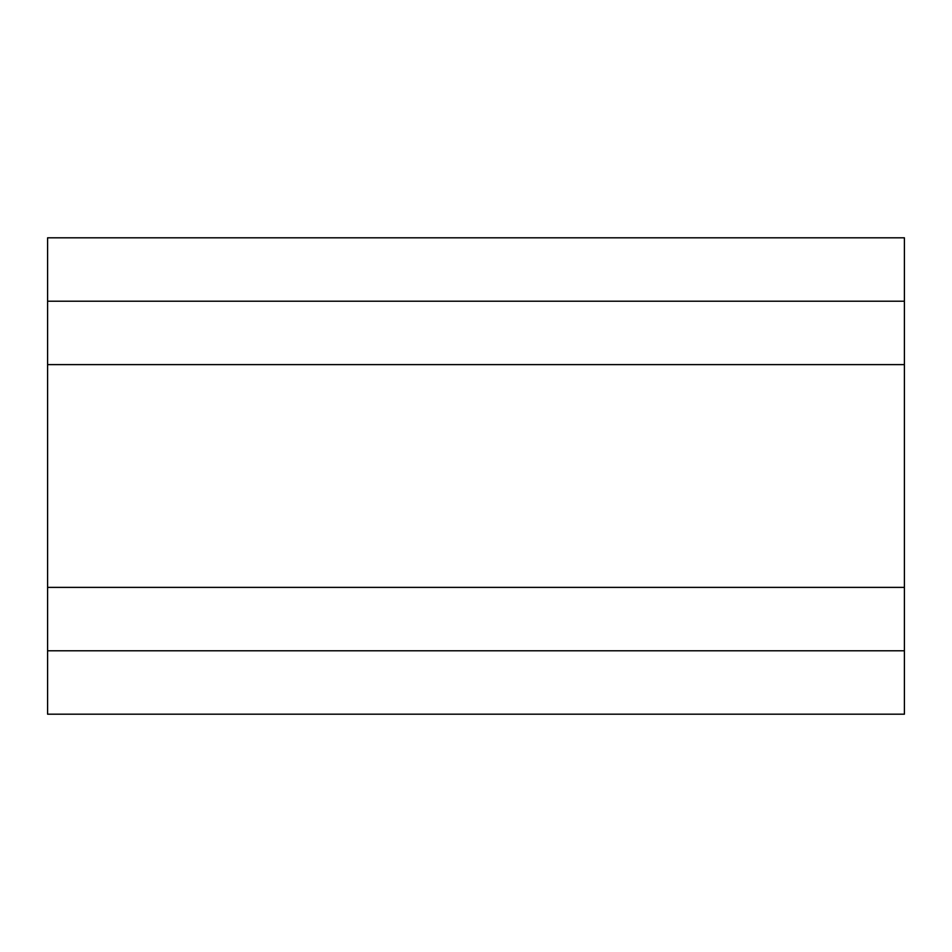 <?xml version="1.0" encoding="UTF-8"?>
<svg xmlns="http://www.w3.org/2000/svg" width="952" height="952" viewBox="0 0 952 952"><rect width="100%" height="100%" fill="white"/><g stroke="black" fill="none" stroke-linecap="round" stroke-linejoin="round"><path stroke-width="1.43" d="M47.6 364.616L904.4 364.616L904.4 587.384L47.6 587.384L904.4 587.384L904.4 364.616L47.6 364.616L904.4 364.616L47.6 364.616L47.6 301.213L904.4 301.213L47.6 301.213L47.6 587.384L47.6 364.616M904.4 587.384L47.6 587.384L904.4 587.384L904.4 650.787L47.6 650.787L47.6 587.384L47.6 650.787L904.4 650.787L47.6 650.787L47.6 714.19L47.6 650.787L904.4 650.787L904.4 587.384M904.4 714.19L47.6 714.19L904.4 714.19L904.4 650.787L904.4 714.19M904.4 301.213L904.4 364.616L904.4 301.213L47.6 301.213L47.6 237.81L904.4 237.81L47.6 237.81L47.6 301.213L904.4 301.213L904.4 237.81L904.4 301.213"/></g></svg>
